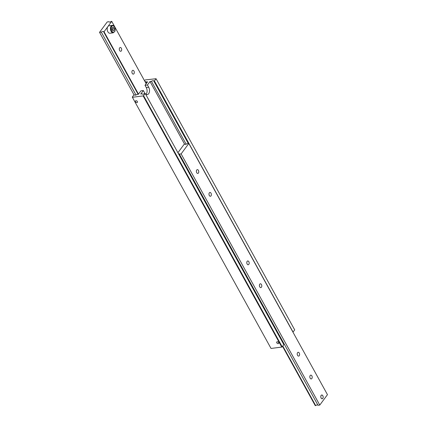 <?xml version="1.0" encoding="UTF-8"?>
<svg xmlns="http://www.w3.org/2000/svg" width="427" height="427" viewBox="0 0 427 427"><rect width="100%" height="100%" fill="white"/><g stroke="black" fill="none" stroke-linecap="round" stroke-linejoin="round"><path stroke-width="0.64" d="M145.052 81.701A1.729 0.737 151.1 0 1 146.087 81.845A1.729 0.737 151.1 0 1 146.13 82.011L146.691 83.025M145.02 93.46A4.612 2.84 -97.3 0 1 144.598 92.819L143.339 90.535L140.905 90.85L138.343 94.319L136.896 94.506A1.729 0.737 151.1 0 1 134.596 94.97A1.729 0.737 151.1 0 1 134.558 94.805L134.713 95.093M137.382 101.53A1.19 0.79 36.5 0 1 137.409 102.357A1.19 0.79 36.5 0 1 135.983 102.288A1.19 0.79 36.5 0 1 135.498 100.943A1.19 0.79 36.5 0 1 136.426 100.761A1.19 0.79 36.5 0 1 137.382 101.53M143.547 95.659L143.125 95.899L281.777 347.071L282.199 346.825L143.547 95.659L145.191 93.438L144.556 93.518A1.729 0.737 151.1 0 1 142.255 93.983A1.729 0.737 151.1 0 1 142.218 93.817L142.372 94.105M186.161 144.209L151.452 81.327A1.729 0.737 151.1 0 1 153.747 80.863A1.729 0.737 151.1 0 1 153.789 81.029L188.307 143.557M276.792 342.822A1.19 0.79 36.5 0 1 276.765 341.995A1.19 0.79 36.5 0 1 278.19 342.064A1.19 0.79 36.5 0 1 278.682 343.409A1.19 0.79 36.5 0 1 277.753 343.591A1.19 0.79 36.5 0 1 276.792 342.822M145.965 94.324A4.612 2.84 82.7 0 0 146.269 87.578L145.009 85.299L147.443 84.984L148.703 87.268A4.612 2.84 -97.3 0 1 149.402 91.917A4.612 2.84 -97.3 0 1 147.24 94.618A4.612 2.84 -97.3 0 1 145.479 93.961M144.459 80.634L145.223 79.929L156.063 78.723L294.715 329.895L292.949 332.131M270.937 348.277L132.285 97.105L270.937 348.277M132.285 97.105L133.923 94.885L134.558 94.805M143.125 95.899L132.402 97.281M143.339 90.535L140.771 94.004L142.218 93.817M282.199 346.825L283.843 344.605L145.191 93.438M271.054 348.448L281.777 347.071M145.009 85.299L147.571 81.824L146.13 82.011M151.452 81.327L150.005 81.514L147.443 84.984M156.063 78.723L154.425 80.943L153.789 81.029M154.425 80.943L293.077 332.115M150.005 81.514L184.523 144.043M136.005 94.997L101.295 32.116A1.729 0.737 151.1 0 1 103.596 31.646A1.729 0.737 151.1 0 1 103.633 31.811L138.151 94.34M146.167 83.729L111.735 21.35L111.33 21.403A1.729 0.737 151.1 0 1 109.029 21.868A1.729 0.737 151.1 0 1 108.986 21.702L109.147 21.991M119.64 50.541A1.916 1.18 -97.3 0 1 119.346 48.609A1.916 1.18 -97.3 0 1 120.249 47.488A1.916 1.18 -97.3 0 1 121.663 49.238A1.916 1.18 -97.3 0 1 120.74 51.288A1.916 1.18 -97.3 0 1 119.64 50.541M132.247 73.375A1.916 1.18 -97.3 0 1 131.954 71.442A1.916 1.18 -97.3 0 1 132.85 70.322A1.916 1.18 -97.3 0 1 134.27 72.072A1.916 1.18 -97.3 0 1 133.341 74.122A1.916 1.18 -97.3 0 1 132.247 73.375M101.295 32.116L99.534 32.34L107.23 21.932L108.986 21.702M138.476 94.137L104.039 31.758L103.633 31.811M99.534 32.34L134.051 94.869M111.735 21.35L104.039 31.758M179.361 154.126L318.014 405.298L319.77 405.068L181.117 153.901L179.361 154.126A1.729 0.737 151.1 0 0 179.319 153.966A1.729 0.737 151.1 0 0 178.497 153.768M317.853 405.009A1.729 0.737 -28.9 0 0 315.67 405.597L282.786 346.03M183.759 162.095L183.284 162.441M182.276 160.621L183.215 161.118M319.77 405.068L327.466 394.66L188.814 143.493L187.053 143.718A1.729 0.737 151.1 0 1 184.752 144.182A1.729 0.737 151.1 0 1 184.715 144.016L184.87 144.305M196.719 172.684A1.916 1.18 -97.3 0 1 196.425 170.752A1.916 1.18 -97.3 0 1 197.327 169.631A1.916 1.18 -97.3 0 1 198.742 171.382A1.916 1.18 -97.3 0 1 197.813 173.431A1.916 1.18 -97.3 0 1 196.719 172.684M209.321 195.518A1.916 1.18 -97.3 0 1 209.033 193.586A1.916 1.18 -97.3 0 1 209.929 192.465A1.916 1.18 -97.3 0 1 211.344 194.21A1.916 1.18 -97.3 0 1 210.42 196.265A1.916 1.18 -97.3 0 1 209.321 195.518M310.162 378.183A1.916 1.18 -97.3 0 1 309.869 376.251A1.916 1.18 -97.3 0 1 310.771 375.13A1.916 1.18 -97.3 0 1 312.185 376.881A1.916 1.18 -97.3 0 1 311.256 378.93A1.916 1.18 -97.3 0 1 310.162 378.183M297.555 355.349A1.916 1.18 -97.3 0 1 297.261 353.417A1.916 1.18 -97.3 0 1 298.163 352.296A1.916 1.18 -97.3 0 1 299.578 354.047A1.916 1.18 -97.3 0 1 298.654 356.097A1.916 1.18 -97.3 0 1 297.555 355.349M259.739 286.853A1.916 1.18 -97.3 0 1 259.451 284.916A1.916 1.18 -97.3 0 1 260.347 283.795A1.916 1.18 -97.3 0 1 261.762 285.546A1.916 1.18 -97.3 0 1 260.838 287.601A1.916 1.18 -97.3 0 1 259.739 286.853M247.137 264.019A1.916 1.18 -97.3 0 1 246.843 262.082A1.916 1.18 -97.3 0 1 247.745 260.961A1.916 1.18 -97.3 0 1 249.16 262.712A1.916 1.18 -97.3 0 1 248.231 264.767A1.916 1.18 -97.3 0 1 247.137 264.019M321.125 398.049A1.916 1.18 -97.3 0 1 320.832 396.117A1.916 1.18 -97.3 0 1 321.734 394.996A1.916 1.18 -97.3 0 1 323.148 396.747A1.916 1.18 -97.3 0 1 322.225 398.797A1.916 1.18 -97.3 0 1 321.125 398.049M177.915 152.722L184.304 144.07L184.715 144.016M188.814 143.493L181.117 153.901M282.541 346.366L315.265 405.65L315.67 405.597M112.258 29.917L112.536 29.041L112.082 28.444M112.29 25.39L109.05 25.807A3.747 2.306 82.7 0 0 107.289 28.001A3.747 2.306 82.7 0 0 107.86 31.779A3.747 2.306 82.7 0 0 110.006 33.242L113.251 32.82L114.991 31.219L115.231 28.78C114.377 26.159 113.395 25.028 112.29 25.39A3.747 2.306 82.7 0 0 111.132 26.138A3.747 2.306 82.7 0 0 111.105 31.363A3.747 2.306 82.7 0 0 113.251 32.82M114.004 30.643L112.797 30.893L111.922 29.308L112.258 27.477L113.465 27.227L114.34 28.812L114.004 30.643L112.749 30.803M114.34 28.812L112.536 29.041M321.152 398.017A1.863 1.148 -97.3 0 1 321.12 395.482A1.863 1.148 -97.3 0 1 322.721 395.626A1.863 1.148 -97.3 0 1 323.015 397.937A1.863 1.148 -97.3 0 1 321.152 398.017M146.269 87.578L148.703 87.268M111.693 26.458A3.288 2.023 82.7 0 0 112.584 32.073A3.288 2.023 82.7 0 0 115.114 28.646A3.288 2.023 82.7 0 0 111.693 26.458"/></g></svg>
